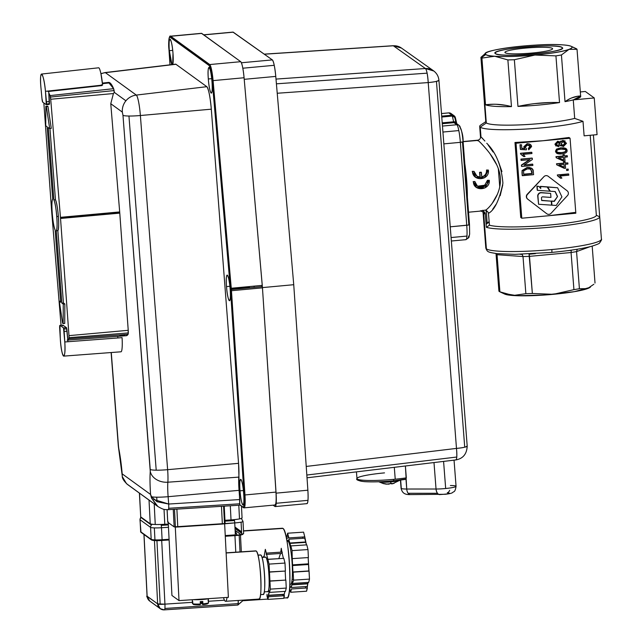 <?xml version="1.0" encoding="UTF-8"?>
<svg xmlns="http://www.w3.org/2000/svg" width="642" height="642" viewBox="0 0 642 642"><rect width="100%" height="100%" fill="white"/><g stroke="black" fill="none" stroke-linecap="round" stroke-linejoin="round"><path stroke-width="0.96" d="M48.816 92.873L48.64 90.979L45.462 91.333C43.688 71.27 38.969 67.956 40.992 88.155L41.979 98.667L40.992 88.155A15.785 2.062 83.7 0 1 41.505 74.055A15.785 2.062 83.7 0 1 41.762 74.135A15.785 2.062 83.7 0 1 45.462 91.333L46.457 101.845L49.45 101.516L48.784 92.881A85.843 11.396 84.7 0 1 50.076 95.602L113.618 88.676A86.967 11.548 -95.3 0 0 109.926 82.85L102.463 83.669L109.926 82.85A86.967 11.548 -95.3 0 0 108.546 82.417L113.618 88.676L114.284 92.352L125.912 100.794A15.785 15.536 -54 0 1 136.305 95.08L105.408 72.666L175.924 64.272A20.568 2.728 -95.3 0 0 175.587 64.16L105.408 72.666A15.785 15.536 126 0 0 100.971 73.87A15.785 15.536 126 0 1 105.408 72.666L136.305 95.08A18.698 2.48 84.7 0 1 140.381 115.52A15.785 1.806 175.6 0 1 128.954 116.025A15.785 1.806 175.6 0 1 122.975 115.295L122.333 112.109L110.769 103.715L119.781 213.136L128.231 330.309L128.079 334.313L126.225 335.718A86.887 11.532 -95.3 0 0 128.079 334.313A4.751 0.634 -95.3 0 0 128.304 332.933L69.039 337.676A3.708 0.49 84.7 0 1 68.871 338.751L128.079 334.313L68.871 338.751L67.827 339.875L66.848 328.832L63.887 329.065L66.848 328.84M561.429 54.963L569.013 49.362A43.479 4.984 175.6 0 1 534.938 55.043L555.932 55.878A48.311 5.537 -4.4 0 0 561.429 54.963L565.016 101.653C570.088 98.041 575.288 96.148 580.625 95.971L577.03 49.29A48.311 5.537 -4.4 0 0 576.66 48.912L571.677 46.593A43.479 4.984 175.6 0 1 569.013 49.362L577.03 49.29L569.013 49.362L561.429 54.963A48.311 5.537 175.6 0 1 555.932 55.878L559.527 102.568A48.311 5.537 175.6 0 1 539.424 104.991A48.311 5.537 175.6 0 1 517.958 106.411L514.362 59.73A48.311 5.537 175.6 0 1 507.878 59.923L511.473 106.604A48.311 5.537 175.6 0 1 485.512 104.774L481.917 58.085A48.311 5.537 175.6 0 1 481.291 57.74L486.307 122.927A48.311 5.537 -4.4 0 0 540.853 123.489A48.311 5.537 -4.4 0 0 574.686 118.401L573.266 99.895L594.243 97.953L585.335 91.485L580.312 91.95L585.335 91.485L594.243 97.953L573.266 99.895A48.311 5.537 175.6 0 1 565.016 101.653L561.429 54.963M111.275 213.906L111.226 213.313L111.275 213.906M111.13 352.538L118.337 446.206A15.785 1.806 -4.4 0 0 118.497 446.439L111.275 352.53L118.497 446.439L122.181 473.86L150.573 494.452C149.939 485.135 149.835 477.455 150.26 471.413L122.975 115.295L150.22 469.454A15.785 1.806 -4.4 0 0 156.207 470.177L128.954 116.025L156.207 470.177A15.785 1.806 -4.4 0 0 167.634 469.679L140.381 115.52A15.785 1.806 175.6 0 1 122.975 115.295L122.333 112.109A15.785 15.536 -54 0 1 125.912 100.794L114.284 92.352L113.425 93.539L110.769 103.715L122.333 112.109A15.785 15.536 -54 0 1 136.305 95.08L206.82 86.686L175.924 64.272L206.82 86.686L136.305 95.08A18.698 2.48 84.7 0 1 140.381 115.52L211.306 109.18A20.568 2.728 -95.3 0 0 206.82 86.686C208.682 89.254 210.175 96.749 211.306 109.18L238.559 463.331L167.634 469.679A18.698 2.48 84.7 0 1 167.859 482.206L238.808 477.118A19.725 2.616 -95.3 0 0 239.057 490.344L168.124 496.691A21.603 2.865 84.7 0 1 167.859 482.206A15.785 12.27 -175.8 0 1 150.26 471.413A37.38 4.959 -95.3 0 0 150.573 494.452L151.568 496.788C154.81 497.357 160.331 497.325 168.124 496.691L168.694 504.042L239.763 499.556L239.057 490.344L168.124 496.691A21.603 2.865 84.7 0 1 167.859 482.206L238.808 477.118A20.568 2.728 -95.3 0 0 238.559 463.331L239.723 504.676L242.989 507.044A0.802 0.794 126 0 0 243.302 507.621A0.802 0.794 -54 0 1 243.262 507.589L240.22 505.142M486.203 52.845L480.922 57.363L484.517 104.052L480.922 57.363A48.311 5.537 -4.4 0 0 481.291 57.74L485.85 54.53A43.479 4.984 175.6 0 1 486.211 52.837A43.479 4.984 175.6 0 1 488.514 51.761A43.479 4.984 175.6 0 1 522.596 46.088A43.479 4.984 175.6 0 1 562.841 44.884C538.317 42.709 477.391 50.341 485.85 54.53C489.557 59.168 555.362 55.076 569.013 49.362C574.558 47.171 572.504 45.678 562.841 44.884A43.479 4.984 175.6 0 1 571.171 46.304A43.479 4.984 175.6 0 1 571.677 46.593L576.66 48.912A48.311 5.537 -4.4 0 0 576.091 48.591A48.311 5.537 -4.4 0 0 576.034 48.567A48.311 5.537 175.6 0 1 576.66 48.912A48.311 5.537 175.6 0 1 577.03 49.29L580.625 95.971L573.266 99.895L574.686 118.401A48.311 5.537 175.6 0 1 540.853 123.489A48.311 5.537 175.6 0 1 486.307 122.927L481.291 57.74A48.311 5.537 175.6 0 1 480.922 57.363L485.585 53.254M383.25 483.562L386.123 484.132M383.065 483.338L387.407 484.18M386.283 484.156L392.15 483.41L391.676 483.94L394.22 483.241L392.423 483.771M255.765 550.876L256.158 551.005C260.508 552.89 263.076 603.488 258.59 598.962M448.646 123.103L448.79 123.136A9.662 1.284 -95.3 0 0 448.662 123.103L442.282 123.689M463.083 141.713L478.057 140.397L463.083 141.713C462.376 133.929 461.438 129.235 460.266 127.63A3.218 3.17 -54 0 0 458.982 125.318A3.218 3.17 126 0 0 456.847 124.733L453.982 122.654A3.218 3.17 -54 0 1 456.117 123.24A3.218 3.17 126 0 0 453.982 122.654L442.282 123.737M447.338 122.373L447.305 123.232A12.88 1.709 -95.3 0 1 447.338 122.373M267.481 591.555C270.691 594.805 268.854 558.54 265.732 557.184L265.21 557.224M263.445 557.232L263.661 556.333L263.774 557.208M263.99 557.192L265.339 549.351L269.07 564.109L270.338 589.131L269.552 592.406L269.367 590.945L267.875 599.395L266.968 594.323M455.266 117.334L455.266 117.334A3.218 3.17 126 0 0 451.992 115.191A3.218 0.425 84.7 0 1 452.321 116.05L455.387 117.711M267.481 559.302L278.797 558.668L280.554 553.476M63.775 356.117L121.025 351.792A15.785 2.127 -94.3 0 0 122.076 337.644L64.794 341.969A15.785 2.127 85.7 0 1 63.743 356.117A15.785 2.127 85.7 0 1 60.316 338.791L59.682 328.247A3.218 0.433 85.7 0 1 59.674 326.088A3.218 0.433 85.7 0 1 59.891 325.358A3.218 0.433 85.7 0 1 59.939 325.374L63.502 327.901L66.455 327.677L62.892 325.157L59.939 325.374L62.892 325.157L62.643 325.863L62.796 325.165M101.885 85.145L101.332 84.776M100.906 73.565L102.6 85.073A15.785 2.062 -96.3 0 0 98.9 67.875A15.785 2.062 -96.3 0 0 98.643 67.795L41.537 74.055M66.455 327.677L63.502 327.901A3.218 0.433 85.7 0 1 63.887 329.065A3.218 0.433 85.7 0 1 64.152 331.424L67.153 331.192L64.152 331.424L64.794 341.969L67.972 341.729L66.543 327.741L62.892 325.157M63.502 327.901L59.939 325.374L60.316 338.791C61.407 358.918 66.134 362.232 64.794 341.969L63.502 327.901M442.21 122.847L453.653 121.795A3.218 2.287 -13.1 0 1 455.876 122.269A3.218 2.287 -13.1 0 1 456.711 123.392A3.218 2.287 166.9 0 0 453.653 121.795A3.218 0.425 -95.3 0 0 453.982 122.654L456.847 124.733A3.218 3.17 -54 0 1 458.982 125.318C461.855 130.342 463.235 135.823 463.115 141.762L462.473 142.034L468.853 224.981L466.742 225.286L460.362 142.339L443.839 143.872L460.362 142.339A16.106 2.135 -95.3 0 0 458.821 130.575A16.106 2.135 -95.3 0 0 456.847 124.733L442.458 126.065L456.847 124.733A16.106 2.135 84.7 0 1 460.362 142.339L466.742 225.286L450.251 226.819L468.853 224.981L462.473 142.034L460.362 142.339L463.115 141.762L469.495 224.708L469.631 234.129L468.893 237.492L465.94 239.667A16.106 2.135 -95.3 0 0 466.943 236.079A16.106 2.135 -95.3 0 0 466.742 225.286A16.106 2.135 84.7 0 1 465.94 239.667A16.106 2.135 84.7 0 1 465.683 239.578M441.495 113.546L448.774 112.872A3.218 0.425 84.7 0 1 448.83 112.896L451.992 115.191L448.83 112.896A3.218 3.17 -54 0 1 450.965 113.474A3.218 3.17 126 0 0 448.83 112.896L441.495 113.57L448.83 112.896A3.218 0.425 -95.3 0 0 448.774 112.872A3.218 0.425 -95.3 0 0 448.734 112.904M480.272 210.881L485.898 210.022L488.393 212.598L489.445 225.173A54.755 6.276 -4.4 0 0 549.528 225.037A54.755 6.276 -4.4 0 0 596.354 215.287L599.708 216.835L596.354 215.287A54.755 6.276 175.6 0 1 549.528 225.037A54.755 6.276 175.6 0 1 489.445 225.173L486.379 227.316A57.981 6.645 -4.4 0 0 550.13 227.212A57.981 6.645 -4.4 0 0 599.708 216.835L601.426 239.129A57.981 6.645 175.6 0 1 551.847 249.545A3.218 0.425 84.7 0 1 551.687 252.418A3.218 0.425 84.7 0 1 551.639 252.402A3.218 0.425 -95.3 0 0 551.687 252.418A3.218 0.425 -95.3 0 0 551.847 249.545A57.981 6.645 175.6 0 1 485.809 248.021A57.981 6.645 -4.4 0 0 486.395 248.871A57.981 6.645 -4.4 0 0 551.847 249.545A57.981 6.645 -4.4 0 0 601.426 239.129C601.923 239.281 601.305 240.565 599.572 242.965C599.572 243.478 596.964 244.57 591.739 246.239C582.39 248.719 569.045 250.781 551.687 252.418L515.036 254.328L496.924 253.622C487.583 252.105 487.414 252.105 485.809 248.021L483.057 212.269M577.262 249.24L576.556 251.6A48.311 5.537 175.6 0 1 571.067 252.515L571.3 250.155L567.263 250.701L571.236 250.332L571.067 252.515L529.498 256.359L528.992 253.566L532.354 293.474L553.348 294.317L573.924 289.63L571.067 252.515L529.498 256.359A48.311 5.537 175.6 0 1 523.013 256.551L522.026 254.216L519.948 254.264L522.227 254.425L523.013 256.551L497.044 254.713L499.901 291.829L513.094 295.513L525.862 293.667L523.013 256.551L497.044 254.713L496.764 253.606M535.428 253.646L529.241 254.216L535.428 253.646M49.49 103.675L49.241 104.381L49.49 103.675L46.537 104.004L49.49 103.675L49.45 101.516L46.457 101.845A3.218 0.425 83.7 0 1 46.537 104.004A3.218 0.425 83.7 0 1 46.352 104.718A3.218 0.425 83.7 0 1 46.296 104.702L42.733 102.182L46.296 104.702L45.462 91.333L102.6 85.073M492.671 209.3L496.057 204.349M500.174 195.722L502.766 184.896M501.932 171.583L498.425 161.559M493.112 152.026L488.273 145.196M484.397 103.723A48.311 5.537 175.6 0 1 484.461 103.37A48.311 5.537 -4.4 0 0 484.517 104.052A48.311 5.537 175.6 0 1 484.397 103.723L485.825 122.221A48.311 5.537 -4.4 0 0 486.307 122.927L480.24 127.196L480.986 136.923L484.903 141.015M482.76 138.608L480.914 136.874M480.601 136.738L480.24 127.196A54.755 6.276 -4.4 0 0 542.049 127.838A54.755 6.276 -4.4 0 0 583.008 121.338L574.686 118.401L583.008 121.338L584.124 135.839L597.068 134.643L594.243 97.953L597.068 134.643L584.124 135.839L583.008 121.338A54.755 6.276 175.6 0 1 542.049 127.838A54.755 6.276 175.6 0 1 480.24 127.196L486.307 122.927A48.311 5.537 175.6 0 1 486.195 121.45M486.138 224.227L487.158 223.52A54.755 6.276 175.6 0 1 488.169 222.268A54.755 6.276 175.6 0 1 489.18 221.699A54.755 6.276 -4.4 0 0 487.158 223.52L486.307 210.135L486.251 211.659L485.697 210.038M477.929 140.317L480.12 142.275M482.19 144.41L485.159 147.716M490.183 154L496.78 164.89M498.328 168.613L499.741 186.894M497.325 194.414L492.326 203.193M211.708 78.661L208.321 78.974A12.88 1.709 84.7 0 1 208.963 67.474A12.88 1.709 84.7 0 1 211.98 81.63A12.88 1.709 84.7 0 1 211.338 93.13A12.88 1.709 84.7 0 1 208.321 78.974L211.708 78.661M485.898 210.022C490.416 206.941 501.482 193.443 500.359 177.906C499.219 162.362 486.042 148.599 480.818 142.973L478.057 140.397L477.825 140.799M481.604 176.983C485.023 175.908 486.668 173.589 486.524 170.034L488.353 170.058L484.533 177.778L475.818 177.409L472.223 171.358L474.045 171.382L472.456 171.526C472.897 181.999 489.942 180.426 488.353 170.058L486.764 170.202C486.893 173.765 485.248 176.077 481.829 177.152A37.043 4.919 -95.3 0 0 481.372 172.353L479.783 172.497A37.043 4.919 84.7 0 1 480.24 177.296C476.717 176.871 474.655 174.897 474.045 171.382L476.99 176.261M476.942 176.205L478.057 176.751M476.629 176.012L480.007 177.128A35.43 4.703 -95.3 0 0 479.55 172.329L481.139 172.176A35.43 4.703 84.7 0 1 481.163 172.369L481.829 177.152M487.374 182.922L487.463 180.274L484.076 186.357L477.375 186.116L484.172 186.308L487.463 180.274L489.284 180.298L487.695 180.442C488.594 188.539 475.088 189.791 474.976 181.622L473.387 181.766C473.499 191.958 490.384 190.401 489.284 180.298L484.975 187.921L476.508 187.472L473.162 181.598L474.767 181.638M476.38 187.376L473.957 184.559M464.792 163.622A35.43 4.703 84.7 0 1 467.384 197.295A35.43 4.703 84.7 0 0 466.71 180.908L466.132 180.964L466.71 180.908A35.43 4.703 84.7 0 0 464.792 163.622M543.044 140.742L570.064 138.247L569.021 137.492L543.044 140.742A54.755 6.276 -4.4 0 0 569.021 137.492L570.064 138.247L575.834 213.216L521.794 218.216L516.024 143.246L570.064 138.247L575.834 213.216L548.814 215.72L574.791 212.462A54.755 6.276 175.6 0 1 548.814 215.72L521.794 218.216L516.024 143.246L543.044 140.742L514.98 142.492A54.755 6.276 -4.4 0 0 543.044 140.742M244.096 507.854L275.089 504.981A15.825 2.103 -95.3 0 0 275.964 492.093L262.458 287.849L231.457 290.714L244.971 494.958L275.964 492.093L244.971 494.958A15.825 2.103 84.7 0 1 244.096 507.854A15.825 2.103 84.7 0 1 243.84 507.766A0.802 0.794 -54 0 1 243.31 507.621L244.096 507.854A15.825 2.103 -95.3 0 0 244.971 494.958L231.457 290.714L230.863 290.73L244.377 494.966L244.971 494.958L244.056 494.886L230.55 290.649L244.056 494.886A15.015 1.99 84.7 0 1 242.989 507.044C244.137 507.156 244.498 503.103 244.056 494.886L230.55 290.649L212.181 80.667L213.088 80.619L231.272 288.242L262.265 285.377L244.08 77.746L213.088 80.619A15.825 2.103 -95.3 0 0 209.741 64.553L240.734 61.688L201.74 33.4L170.748 36.273L209.741 64.553A0.802 0.794 126 0 0 209.003 65.428A15.015 1.99 84.7 0 1 212.181 80.667C211.338 72.153 210.279 67.073 209.003 65.428L170.018 37.14A0.802 0.794 -54 0 1 170.748 36.273A15.825 2.103 -95.3 0 0 170.499 36.185A15.825 2.103 84.7 0 1 170.748 36.273L201.74 33.4A15.825 2.103 -95.3 0 0 201.492 33.32L170.499 36.185C169.303 34.636 168.132 42.934 168.934 49.282L168.942 49.298A15.015 1.99 84.7 0 1 170.018 37.14C168.862 37.035 168.509 41.088 168.942 49.298L169.97 64.834M100.922 73.653L105.095 72.57A18.698 2.48 84.7 0 0 104.806 72.747A18.698 2.48 84.7 0 1 105.095 72.57A18.698 2.48 84.7 0 1 105.408 72.666A18.698 2.48 84.7 0 0 105.095 72.57L175.587 64.16M283.796 558.339L284.992 563.058L283.796 558.339L267.875 559.391L269.07 564.109L284.992 563.058L285.393 571.051L284.992 563.058L269.07 564.109L269.48 572.102L285.393 571.051L269.247 571.934L269.704 580.97L285.859 580.087L269.937 581.138L270.338 589.131L286.26 588.08L285.859 580.087L286.26 588.08L270.338 589.131L269.552 592.406L285.473 591.354L286.26 588.08L285.473 591.354M565.104 142.853L563.034 145.277L561.493 144.964M196.733 599.435A10.465 1.164 -2.9 0 0 206.379 598.801A10.465 1.164 177.1 0 1 196.733 599.435M530.485 144.562L527.162 143.648L530.485 144.562L531.592 146.577L528.719 149.803L528.51 148.631L530.469 146.697L527.588 144.996L525.228 147.195L526.44 148.743L526.352 149.827L520.566 149.466L519.988 144.747L520.566 149.466L520.213 144.915L521.521 144.787L521.802 148.454L524.835 148.663L524 146.994L527.395 143.816C529.811 143.68 531.207 144.602 531.592 146.577M167.747 522.139L167.113 509.708L167.747 522.235L174.151 526.881L234.739 522.901L224.483 523.808L223.593 506.193L224.483 523.808L222.365 524.057L221.466 506.329L222.365 524.057L177.786 527.002L176.887 509.138L177.786 527.002L175.402 527.058L174.504 509.291L175.402 527.058L174.151 526.881L173.26 509.371L174.151 526.881L167.747 522.235L168.244 521.962M433.872 71.045L425.405 68.517L276.004 79.086L425.405 68.517L393.329 45.783L264.311 54.209L393.329 45.783L401.459 48.062A12.88 12.688 125.3 0 0 393.329 45.783L425.405 68.517C426.673 69.777 427.612 74.464 428.214 82.577C434.554 82.024 438.085 81.213 438.799 80.138A12.88 1.445 175.6 0 1 438.927 80.314A12.88 1.445 175.6 0 1 436.456 81.374L464.728 447.201A12.88 1.445 -4.4 0 0 467.199 446.15C466.806 454.006 463.034 458.605 455.892 459.929A12.88 1.982 -96.8 0 0 456.775 457.032A12.88 1.982 -96.8 0 0 456.486 448.405L306.242 466.437L456.486 448.405C457.12 456.269 456.839 460.089 455.651 459.873M202.423 603.649L200.794 603.103L200.641 602.212L201.508 603.616L201.403 601.554M393.016 45.807L393.329 45.783A12.88 1.436 -93.7 0 0 393.169 45.718L401.459 48.062L433.535 70.797A12.88 12.688 -54.7 0 0 425.405 68.517A12.88 2.054 -94 0 0 425.405 68.517A12.88 2.054 -94 0 1 427.115 73.164L276.413 83.821L427.115 73.164A12.88 2.054 -94 0 1 428.214 82.577L456.486 448.405A12.88 1.445 -4.4 0 0 464.728 447.201L436.456 81.374A12.88 1.445 175.6 0 1 428.214 82.577L277.224 93.251L428.214 82.577L456.486 448.405C462.826 447.851 466.357 447.041 467.071 445.965M202.816 604.571L202.102 604.05L202.816 604.571L202.896 603.849L202.816 604.571C205.946 604.459 207.839 603.905 208.522 602.902L208.538 602.734A8.049 0.891 177.1 0 1 202.896 603.849L202.816 604.571A7.247 0.802 -2.9 0 0 207.767 603.584L208.49 603.031M306.756 503.553C308 503.625 308.377 499.179 307.871 490.207L293.739 284.703L275.771 76.406C274.864 67.185 273.717 61.68 272.344 59.899L233.247 32.18L203.811 34.901L233.247 32.18A16.106 2.135 -95.3 0 0 232.998 32.1L203.683 34.812M562.063 47.484C570.08 51.793 499.805 58.294 495.463 53.647C487.455 49.338 557.729 42.829 562.063 47.484L562.063 47.484A33.737 3.868 175.6 0 1 561.782 48.8A33.737 3.868 175.6 0 1 529.064 54.418A33.737 3.868 175.6 0 1 495.865 53.872A33.737 3.868 175.6 0 1 495.463 53.647A33.737 3.868 175.6 0 1 523.976 47.091A33.737 3.868 175.6 0 1 562.063 47.484M565.225 141.071L562.697 140.405L559.96 142.396M560.923 141.015L560.474 141.433M557.633 141.248L559.535 141.794L557.633 141.248L554.937 144.169L556.084 146.127M560.322 145.285L561.052 146.031M529.666 167.53L527.122 167.45L522.034 170.571L522.211 175.531L522.267 170.74L527.355 167.618L531.969 168.533L533.309 171.366L533.566 174.672L522.211 175.531L521.97 172.369L522.436 175.699L533.566 174.672M532.074 158.068L520.943 159.096L521.031 160.251L521.176 159.264L532.074 158.068L520.943 159.096L532.298 158.237L532.395 159.473L524.041 165.082L532.539 164.111M529.449 159.665L521.4 165.066L521.497 166.31L521.633 165.235L530.003 159.609L521.264 160.42L530.003 159.609L521.633 165.235L529.449 159.665M531.624 152.25L520.453 153.286L531.849 152.411L531.937 153.542L523.238 154.353L525.06 156.447L523.736 156.568L520.742 154.184L520.686 153.446L531.624 152.25L520.453 153.286L520.734 154.088M521.994 154.81L523.607 156.391M521.802 148.454L521.521 144.787L519.988 144.747L520.341 149.297M530.172 146.183L528.278 148.471L528.679 149.602M530.027 144.241L527.162 143.648L523.776 146.825L524.602 148.495L521.794 148.302M568.467 173.918L557.304 174.953L568.7 174.086L557.304 174.953L557.577 175.764M558.837 176.478L560.458 178.067M568.098 169.087L566.541 169.231L568.331 169.255L566.541 169.231L566.645 170.507L568.194 170.363L568.114 169.279M564.864 161.936L563.596 161.864L563.692 163.108L556.486 163.774L556.783 164.866L556.71 163.943L563.925 163.269L563.828 162.033L565.08 161.912L565.177 163.156L567.841 162.907L567.929 164.039L565.265 164.288L565.57 168.252L564.318 168.365L556.783 164.866L564.318 168.365M567.624 162.932L565.161 162.972M564.318 154.818L563.05 154.754L563.146 155.99L555.94 156.664L556.237 157.747L556.165 156.825L563.371 156.158L555.94 156.664L563.371 156.158L563.283 154.915L564.535 154.802L564.631 156.046L567.295 155.797L567.376 156.929L564.719 157.17L565.024 161.142L563.764 161.254L556.237 157.747L563.764 161.254M567.063 155.629L564.631 156.046M565.995 148.591L560.931 147.78L556.494 149.113L555.482 151.295L556.534 153.093M192.456 603.504L193.298 604.25L192.456 603.504L192.335 601.153L192.456 603.504M243.31 507.621L243.262 507.589A0.802 0.794 -54 0 1 242.989 507.044L239.723 504.676L239.763 499.556L168.694 504.042L168.124 496.691A15.785 1.806 175.6 0 1 156.704 497.189L157.049 501.715L168.694 504.042C168.846 507.806 168.702 509.676 168.276 509.644L168.356 509.676A6.316 0.69 86.4 0 1 168.348 509.676C165.058 509.339 164.834 510.599 157.892 506.514L151.48 497.991L150.573 494.452L122.181 473.86L122.229 475.497A15.785 1.806 175.6 0 1 122.269 475.449A15.785 1.806 -4.4 0 0 122.229 475.497L122.301 475.738M239.915 505.166L168.356 509.676A6.316 0.69 86.4 0 0 168.702 508.279L239.843 503.785L168.702 508.279A6.316 0.69 86.4 0 0 168.694 504.042L153.815 499.476M151.568 496.788L157.049 501.715L156.704 497.189A15.785 1.806 175.6 0 1 151.568 496.788L151.48 497.991L156.76 505.623L127.485 484.461C123.85 481.059 122.108 478.29 122.285 476.171L118.874 450.219A15.785 9.71 168.7 0 1 118.778 448.573A15.785 9.71 168.7 0 0 118.874 450.219L118.337 446.206A15.785 1.806 -4.4 0 0 118.497 446.439L118.778 448.573A37.38 4.959 -95.3 0 1 122.181 473.86L122.229 475.497M289.614 588.128L290.657 592.261L291.444 588.987L307.366 587.928L306.579 591.21L290.657 592.261L306.579 591.21L307.815 583.827L291.893 584.878A24.155 3.274 86.2 0 0 291.958 584.597L307.879 583.546L291.958 584.597L293.563 580.151L293.161 572.158L309.083 571.107L309.484 579.1L293.563 580.151L309.484 579.1L308.698 582.374L292.776 583.426L308.698 582.374L309.484 579.1L308.176 557.577L308.489 563.82L292.567 564.88L292.238 558.452L292.062 550.619L307.983 549.568L308.393 557.561L292.471 558.612L308.393 557.561L307.983 549.568L306.796 544.857L290.874 545.909L292.062 550.619L307.983 549.568L306.796 544.857M238.246 600.455A6.444 0.859 84.7 0 1 237.853 605.045L243.527 600.109L237.684 605.061A6.444 0.875 -93.8 0 0 238.134 603.624L164.898 608.464A6.444 0.875 86.2 0 1 164.448 609.9A6.444 0.875 86.2 0 1 164.344 609.868A6.444 6.34 -54 0 1 157.651 603.889L154.441 540.548L157.651 603.889L147.074 596.169A6.444 0.714 -2.9 0 0 147.138 596.266L144.009 534.521L147.138 596.266A6.444 6.34 126 0 0 149.722 601.056L147.138 596.266L157.651 603.889A6.444 0.714 -2.9 0 0 160.163 604.242L156.937 540.62L160.163 604.242A6.444 0.714 -2.9 0 0 164.938 604.138A6.444 0.875 86.2 0 1 164.898 608.464L238.134 603.624A6.444 0.875 -93.8 0 0 238.214 600.455L238.102 603.857M201.973 601.514L202.102 604.05L202.784 603.913M289.686 544.986L290.256 544.954L289.686 544.986M291.195 547.185L289.871 543.421L305.793 542.362L306.427 544.881L304.773 536.864L303.578 532.154L287.656 533.205L288.852 537.916L304.773 536.864L303.578 532.154L287.656 533.205L286.87 536.479L288.459 536.375M286.452 597.638C292.937 604.178 289.229 531.143 282.945 528.422L281.886 528.494M558.556 157.739L563.684 160.155L558.444 157.755L563.459 157.29L558.444 157.755L563.684 160.155L563.459 157.29M293.185 581.732L291.773 581.829L293.185 581.732M274.832 504.901C276.052 505.013 276.429 500.744 275.964 492.093L274.744 473.595L276.084 493.152C276.582 502.116 276.212 506.562 274.961 506.498L273.091 505.166L274.961 506.498A16.106 2.135 84.7 0 0 275.217 506.578A16.106 2.135 84.7 0 0 276.188 503.28L307.983 500.335A16.106 2.135 -95.3 0 0 307.871 490.207L276.084 493.152A16.106 2.135 84.7 0 1 276.188 503.28L307.983 500.335A16.106 2.135 -95.3 0 1 307.004 503.633L275.249 506.57M567.376 156.929L564.719 157.17L565.024 161.142M224.451 600.206L208.457 601.257L224.451 600.206M237.684 605.061L164.344 609.868C164.874 610.101 165.066 608.191 164.938 604.138L192.391 602.324L164.938 604.138L161.704 540.476L164.938 604.138L157.651 603.889L160.235 608.688L149.722 601.056C147.082 597.421 146.199 595.792 147.074 596.169L143.944 534.481M307.879 583.546L308.152 582.414L307.879 583.546A24.155 3.274 -93.8 0 1 307.815 583.827L307.181 586.467L291.259 587.518L291.893 584.878L307.815 583.827M139.515 493.192L140.718 516.898L150.228 523.792L149.024 500.086L150.228 523.792A12.88 1.428 -2.9 0 0 155.252 524.49A12.88 1.428 -2.9 0 0 164.793 524.281L164.031 509.331L164.793 524.281L168.308 524.049L164.793 524.281C156.985 524.707 152.13 524.546 150.228 523.792L140.718 516.898L139.515 493.192M560.891 143.816L563.026 141.721L560.891 143.816L563.259 145.445L565.393 143.375L563.026 141.721L564.663 142.099L565.393 143.375L564.551 142.018M101.942 85.571L47.981 91.517M307.502 563.893L307.534 564.575A16.909 2.295 -93.8 0 0 307.502 563.893M302.96 536.985L302.639 538.309L302.96 536.985M301.644 542.45L289.181 543.276M305.407 586.579L305.777 588.04L305.407 586.579M557.296 152.242L561.533 152.772L557.4 152.331L556.839 151.4C556.453 150.252 557.93 149.482 561.244 149.105L565.377 149.546L565.939 150.485L565.257 149.466M450.395 485.521A12.88 1.445 175.6 0 1 456.061 486.283A12.88 1.445 175.6 0 1 449.304 488.081A12.88 1.445 175.6 0 1 436.038 489.019C436.568 492.815 437.924 494.653 440.123 494.533A6.444 3.619 -90 0 1 439.634 494.589A6.444 3.619 -90 0 1 437.443 493.281L408.143 493.289A6.444 3.619 90 0 0 410.334 494.597A6.444 3.619 90 0 0 410.824 494.541M51.729 212.221A14.983 1.99 84.7 0 1 51.681 211.651A14.983 1.99 84.7 0 1 51.641 211.09L43.841 102.961L51.641 211.09L61.046 325.277L51.729 212.221M241.577 531.849L234.948 527.042L241.577 531.849M232.757 520.662L232.717 519.779L232.757 520.662M140.06 519.747L150.573 527.379A3.218 3.17 -54 0 1 151.392 525.06L140.879 517.428A3.218 3.17 126 0 0 140.06 519.747A9.662 1.075 177.1 0 1 139.964 519.611A9.662 1.075 -2.9 0 0 140.06 519.747L140.67 531.736L140.06 519.747A3.218 3.17 -54 0 1 141.12 517.187A3.218 3.17 126 0 0 140.879 517.428L151.392 525.06A3.218 3.17 -54 0 1 152.379 524.297A3.218 3.17 126 0 0 150.573 527.379L140.06 519.747M472.223 171.358L475.818 177.409M229.033 520.903L228.985 520.036L229.033 520.903M523.615 170.876L527.443 168.862L530.18 169.039L527.443 168.862L523.615 170.876L523.663 174.367L532.154 173.581L532.009 171.623L530.18 169.039M577.359 96.316L571.661 97.945M569.486 98.948L565.016 101.653A48.311 5.537 -4.4 0 0 580.625 95.971M306.828 475.032L456.775 457.032L306.828 475.032M61.849 303.088L63.261 304.083L64.842 303.955L63.438 302.96L61.849 303.088L63.438 302.96L57.844 230.606L56.263 230.775L61.849 303.088L56.263 230.775C58.253 229.258 56.344 204.565 53.872 199.879L48.286 127.573L49.691 128.569L46.376 106.612L45.847 106.243L45.742 125.768L47.147 126.763L52.732 199.068C50.742 200.593 52.652 225.286 55.124 229.972L60.709 302.278L59.305 301.275L62.619 323.231L63.149 323.608L63.261 304.083L61.849 303.088M531.969 168.533L527.355 167.618C531.231 167.385 533.213 168.637 533.309 171.366M577.254 249.24L576.556 251.6L579.413 288.715L576.556 251.6L590.054 246.68L576.556 251.6A48.311 5.537 175.6 0 1 571.067 252.515L573.924 289.63L553.348 294.317L532.354 293.474A48.311 5.537 175.6 0 1 525.862 293.667L513.094 295.513A43.479 4.984 -4.4 0 0 553.348 294.317A43.479 4.984 -4.4 0 0 587.43 288.635A43.479 4.984 -4.4 0 0 589.733 287.56L590.263 287.207M152.018 540.115C153.326 540.628 156.664 540.741 162.033 540.444A8.86 0.987 -2.9 0 1 152.018 540.115A0.802 0.794 -54 0 1 151.183 539.368L140.67 531.736A9.662 1.075 177.1 0 1 140.574 531.592A9.662 1.075 -2.9 0 0 140.67 531.736L151.183 539.368L150.573 527.379A9.662 1.075 -2.9 0 0 161.495 527.74L162.105 539.729L169.079 539.272M168.477 527.283L161.495 527.74L168.477 527.283M225.238 535.556L235.341 534.89L234.739 522.901A3.218 0.433 -93.8 0 0 234.49 520.542L225.005 521.168M242.909 521.192A3.218 3.17 -54 0 1 242.917 521.272A9.662 1.075 177.1 0 1 243.013 521.416A9.662 1.075 177.1 0 1 241.087 522.163L241.697 534.152A9.662 1.075 -2.9 0 0 243.623 533.406L243.013 521.416L241.625 518.88A3.218 3.17 126 0 0 241.039 518.543M162.033 540.444L162.105 539.729A9.662 1.075 177.1 0 1 151.183 539.368A0.802 0.794 126 0 0 151.504 539.962L140.991 532.338A0.802 0.794 -54 0 1 140.67 531.736A0.802 0.794 126 0 0 140.935 532.29L151.448 539.914L140.935 532.29A0.802 0.794 126 0 0 141.055 532.379M49.241 104.381L48.784 92.881L50.076 95.602L50.718 99.253L60.444 217.333A14.983 1.99 84.7 0 1 60.492 217.903L119.733 212.542A16.026 2.127 -95.3 0 0 119.685 211.932L60.444 217.333L119.685 211.932L110.769 103.715L113.425 93.539L50.718 99.253L60.533 218.465L68.983 335.638L128.231 330.309L119.781 213.136L60.533 218.465L68.983 335.638A3.708 0.49 84.7 0 1 69.039 337.676L128.304 332.933A4.751 0.634 -95.3 0 0 128.231 330.309L68.983 335.638L68.871 338.751A85.843 11.396 84.7 0 1 67.827 339.875L67.859 339.875M228.375 597.341L224.644 523.816L228.375 597.341L179.014 600.607L175.29 527.074L179.014 600.607L228.375 597.341M388.402 484.237L390.521 483.627A19.324 2.568 -95.3 0 0 390.978 481.869C385.585 482.407 381.508 482.375 378.748 481.765L378.74 481.757A10.834 1.212 -4.4 0 0 390.978 481.869L390.922 481.035L390.978 481.869A10.834 1.212 -4.4 0 0 400.167 480.104M532.852 165.443L521.729 166.471L532.852 165.443L532.764 164.28L524.041 165.082L532.395 159.473M383.451 483.651L378.748 481.765M399.87 480.304L390.978 481.869A19.324 2.568 84.7 0 1 390.521 483.627L392.15 483.41L391.676 483.94L391.628 483.49L391.676 483.94L394.22 483.241M400.102 480.16L392.615 483.731M393.305 483.546L393.931 483.362M451.077 237.548L466.943 236.079L451.077 237.548M448.325 115.528L448.212 116.435L448.325 115.528M481.917 58.085L494.685 56.239A43.479 4.984 175.6 0 1 485.85 54.53L481.291 57.74A48.311 5.537 -4.4 0 0 481.917 58.085L485.512 104.774C494.027 103.659 502.686 104.277 511.473 106.604L507.878 59.923L494.685 56.239L481.917 58.085M117.727 336.352A15.785 2.127 -94.3 0 0 117.863 337.965M262.827 594.348C266.51 598.063 264.4 556.574 260.837 555.025L260.235 555.065M171.936 595.463L179.014 600.607L171.936 595.463L168.236 522.588L171.936 595.463M441.696 116.138L451.992 115.191A3.218 3.17 -54 0 1 454.311 115.913M450.812 115.295L450.7 116.202L450.812 115.295M41.979 98.667L42.733 102.182A3.218 0.425 83.7 0 1 42.324 101.019A3.218 0.425 83.7 0 1 41.979 98.667M593.409 134.98L599.708 216.835A57.981 6.645 175.6 0 1 550.13 227.212A57.981 6.645 175.6 0 1 486.379 227.316L485.183 212.895L482.656 210.319L481.002 211.049L468.532 212.205M483.065 212.285L484.742 213.866M485.777 121.667L480.689 125.07A54.755 6.276 -4.4 0 0 480.24 127.196A54.755 6.276 175.6 0 1 479.686 126.402L480.489 136.915C480.553 138.688 479.614 139.779 477.672 140.205L463.099 141.545M531.937 153.542L523.029 154.2M596.354 215.287L590.199 135.277L596.354 215.287M486.748 143.262C496.041 152.499 501.426 165.813 502.911 183.195C499.412 199.959 494.613 209.998 488.53 213.313M520.75 217.461L514.98 142.492L516.024 143.246L514.98 142.492L520.75 217.461L521.794 218.216L520.75 217.461M231.457 290.714L262.458 287.849A15.825 2.103 -95.3 0 0 262.369 286.621L231.369 289.486A15.825 2.103 84.7 0 1 231.457 290.714M113.746 213.682L113.706 213.088L113.746 213.682M269.367 590.945L268.324 595.303L284.245 594.251L283.796 598.344L284.43 595.72L268.508 596.771L267.875 599.395L283.796 598.344L267.875 599.395L266.92 595.624M589.958 287.399L574.462 291.645L545.275 294.975L517.324 295.729L503.946 293.498M523.238 154.353L525.06 156.447M268.348 595.527L282.841 594.572L283.154 595.8L282.849 594.348M232.966 32.1L272.344 59.899L241.408 62.764L272.344 59.899A16.106 2.135 -95.3 0 1 274.238 65.307L242.828 68.213L274.238 65.307A16.106 2.135 -95.3 0 1 275.771 76.406L244.217 79.327L275.771 76.406L293.739 284.703L262.434 287.6L293.739 284.703L307.871 490.207L276.084 493.152L262.458 287.849L244.08 77.746A15.825 2.103 -95.3 0 0 240.734 61.688L209.741 64.553A15.825 2.103 84.7 0 1 213.088 80.619L244.08 77.746C243.19 68.782 242.074 63.43 240.734 61.688L201.46 33.32M307.02 477.8L455.836 459.937M568.788 175.218L560.081 176.02L561.902 178.115L560.586 178.243L557.585 175.852L557.529 175.122L568.7 174.086L568.788 175.218L559.88 175.868M208.947 598.625L193.386 599.66A10.144 1.123 -2.9 0 0 208.947 598.625M529.61 145.373L530.469 146.697L529.73 145.461L527.588 144.996L525.228 147.195M496.402 54.08L495.463 53.647L496.402 54.08M254.176 287.375L254.08 286.131L254.176 287.375M249.321 286.573L249.433 287.817L249.321 286.573M530.942 169.376L531.929 173.42L523.647 174.183L532.154 173.581L523.663 174.367M261.759 285.425L261.872 286.661L261.759 285.425M200.344 604.018L200.224 601.626L200.344 604.018A8.049 0.891 177.1 0 1 192.817 603.769L192.327 601.105A8.049 0.891 -2.9 0 0 192.327 601.129A8.049 0.891 -2.9 0 0 192.407 601.249L192.335 599.724L192.407 601.249A8.049 0.891 -2.9 0 0 192.696 601.369L192.817 603.769A8.049 0.891 -2.9 0 0 200.344 604.018L200.272 604.74L193.667 604.515L192.817 603.769L193.667 604.515A7.247 0.802 -2.9 0 0 200.272 604.74M449.689 490.295A6.444 3.619 -90 0 1 447.297 492.783C451.775 493.361 449.384 493.947 440.123 494.533M358.878 479.654A30.599 3.435 -4.4 0 0 393.538 480.794L393.65 479.357A32.212 3.611 175.6 0 1 356.968 478.603A32.212 3.611 -4.4 0 0 393.65 479.357A32.212 3.611 -4.4 0 0 395.231 479.205A32.212 3.611 -4.4 0 0 406.314 477.865L405.399 465.996L406.739 489.027A6.444 3.619 90 0 0 410.334 494.597C404.829 494.749 402.205 493.136 401.073 488.273A12.88 1.445 -4.4 0 0 406.739 489.027L436.038 489.019A12.88 1.445 -4.4 0 0 445.042 488.57A12.88 1.445 -4.4 0 0 445.676 488.506A12.88 1.445 -4.4 0 0 456.061 486.283C455.05 492.847 453.742 491.202 452.417 492.687C451.551 493.313 449.143 493.85 445.203 494.284L410.334 494.597M230.301 535.219L230.326 535.645L230.301 535.219M227.838 535.813L227.814 535.388L227.838 535.813M443.582 461.405L445.676 488.506L443.582 461.405M433.992 462.561L436.038 489.019L433.992 462.561M235.116 530.436L240.381 534.256A6.444 0.714 177.1 0 1 240.445 534.353A6.444 0.714 177.1 0 1 239.161 534.85A6.444 0.714 177.1 0 1 234.924 535.34L225.262 535.982M237.067 535.155L235.173 531.576A34.869 4.727 86.2 0 1 235.181 531.576A34.869 4.727 86.2 0 1 237.067 535.155M232.797 535.059L232.717 535.484A34.869 4.727 86.2 0 1 232.797 535.059M564.005 164.4L558.989 164.866L564.23 167.265L564.005 164.4L558.989 164.866L564.23 167.265L559.102 164.858M565.265 164.288L565.57 168.252M559.535 141.794L560.193 142.556L562.697 140.405M208.048 600.069L208.538 602.734L208.409 600.334A8.049 0.891 -2.9 0 0 208.417 600.31L208.337 598.761M202.776 601.458L200.224 601.626A8.049 0.891 -2.9 0 0 202.776 601.458L202.896 603.849L202.776 601.458M283.876 598.023L286.998 597.814A34.869 4.727 -93.8 0 0 289.542 564.671A34.869 4.727 -93.8 0 0 282.945 528.422L243.503 531.03L282.945 528.422A34.869 4.727 -93.8 0 0 282.4 528.238L243.495 530.806M304.725 538.165L288.812 539.216L289.767 543.012L305.688 541.96L304.725 538.165M154.2 503.842L155.252 524.49L154.2 503.842M241.93 517.733C242.235 518.592 238.599 519.314 231.024 519.9L224.965 520.301L231.024 519.9L230.309 505.768L231.024 519.9A12.88 1.428 -2.9 0 0 239.498 518.921L238.8 505.23L239.498 518.921A12.88 1.428 -2.9 0 0 242.066 517.925L241.472 506.289M566.517 143.27L563.347 146.601L560.386 145.124L558.227 146.705L555.161 144.338L557.858 141.409L560.193 142.556L562.93 140.566L566.517 143.27L563.347 146.601M395.231 479.205L394.308 467.32L395.231 479.205M566.116 148.679L560.931 147.78L556.494 149.113L560.931 147.78L566.116 148.679L567.071 150.413C567.408 152.266 565.586 153.438 561.622 153.928L556.662 153.189L555.482 151.295L556.662 153.189M168.356 524.915L161.246 525.381A3.218 0.433 86.2 0 1 161.495 527.74A3.218 0.433 -93.8 0 0 161.03 524.466M480.007 177.128L478.346 176.935M290.473 545.804L289.903 545.844L290.473 545.804M486.163 185.024L477.488 186.196L474.751 181.453M289.831 584.397L290.585 584.348A21.659 2.937 -93.8 0 0 292.166 563.756A21.659 2.937 -93.8 0 0 288.065 541.23L286.99 541.302L288.065 541.23A21.659 2.937 -93.8 0 0 287.728 541.118L286.974 541.166M225.278 536.271L235.269 535.605C240.485 535.203 242.981 534.706 242.772 534.112L242.772 534.112A0.802 0.794 -54 0 0 243.318 533.847L243.318 533.847A0.802 0.794 -54 0 0 243.462 533.614M241.657 533.309L235.02 528.494L241.657 533.309M234.98 527.796L241.617 532.611L234.98 527.796M234.739 522.901A3.218 0.433 -93.8 0 0 234.266 519.643A3.218 0.433 86.2 0 1 234.739 522.901L234.739 522.901A9.662 1.075 -2.9 0 0 243.013 521.416M499.845 291.805L504.772 294.1A43.479 4.984 -4.4 0 0 513.094 295.513L499.901 291.829A48.311 5.537 175.6 0 1 499.845 291.805A48.311 5.537 175.6 0 1 498.906 291.115L499.869 291.364L498.906 291.115L496.049 253.999L496.812 253.718M557.938 142.564L559.182 142.861L559.768 143.896L558.091 145.549L559.768 143.896L557.938 142.564L556.285 144.225L558.091 145.549L559.535 143.728L559.062 142.789M45.742 125.768L45.847 106.243L47.965 106.492L47.444 106.123L47.965 106.492L46.376 106.612L49.691 128.569L48.286 127.573L53.872 199.879A16.106 2.135 84.7 0 1 56.785 216.547A16.106 2.135 84.7 0 1 56.263 230.775L57.852 230.606C59.834 229.09 57.932 204.437 55.469 199.758L49.956 128.544L55.461 199.75L53.872 199.879L55.461 199.75A16.074 2.135 -95.3 0 1 58.366 216.394L56.785 216.547L58.366 216.394A16.074 2.135 -95.3 0 1 57.852 230.606L63.438 302.96L64.842 303.955L63.261 304.083L63.149 323.608L62.619 323.231L59.305 301.275L60.629 301.186L59.305 301.275L60.709 302.278L55.124 229.972A16.106 2.135 84.7 0 1 52.219 213.305A16.106 2.135 84.7 0 1 52.211 213.264A16.106 2.135 84.7 0 1 52.732 199.068L47.147 126.763L45.742 125.768M527.122 167.45L522.034 170.571L527.122 167.45M590.463 287.07L587.43 288.635L593.842 284.262M551.005 102.535L535.083 103.579M539.424 104.991A48.311 5.537 -4.4 0 0 559.527 102.568L555.932 55.878L534.938 55.043L514.362 59.73L517.958 106.411A48.311 5.537 -4.4 0 0 539.424 104.991M530.372 104.189L517.958 106.411C531.68 103.41 545.539 102.126 559.527 102.568M455.419 118.08A3.218 2.287 166.9 0 0 455.379 117.646A3.218 2.287 166.9 0 0 454.544 116.523L455.876 122.269L454.544 116.523A3.218 2.287 166.9 0 0 452.321 116.05L453.653 121.795L452.321 116.05L441.76 117.029M223.536 597.662L227.035 597.429A24.155 3.274 86.2 0 1 225.535 601.297A24.155 3.274 86.2 0 1 225.157 601.169A24.155 3.274 86.2 0 1 223.536 597.662M443.59 122.726A16.106 2.135 -95.3 0 0 443.59 123.569A16.106 2.135 84.7 0 1 443.59 122.726M442.924 132.043L458.821 130.575L442.924 132.043M50.574 90.771A6.444 0.843 83.7 0 1 50.606 91.228M49.041 91.405A6.444 0.843 83.7 0 1 48.969 90.947M64.73 323.432L64.842 303.955L64.73 323.432L63.149 323.608L64.73 323.432M51.272 128.392L47.965 106.492L51.272 128.392L49.691 128.569L51.272 128.392M264.271 591.876L267.746 591.643A17.31 2.351 -93.8 0 0 269.014 575.184A17.31 2.351 -93.8 0 0 265.732 557.184L262.024 557.433L265.732 557.184A17.31 2.351 -93.8 0 0 265.467 557.096L261.992 557.328M468.62 236.095A3.218 3.17 -54 0 1 467.858 238.439M260.548 594.62L263.14 594.452A19.806 2.688 -93.8 0 0 264.584 575.617A19.806 2.688 -93.8 0 0 260.837 555.025L257.972 555.218L260.837 555.025A19.806 2.688 -93.8 0 0 260.524 554.921L257.94 555.089M458.982 125.318L456.117 123.24L456.927 124.163L456.711 123.392A3.218 2.287 -13.1 0 1 456.751 123.697M595.022 283.034L592.181 246.119L595.022 283.034M579.413 288.715L587.43 288.635L579.413 288.715A48.311 5.537 175.6 0 1 573.924 289.63A48.311 5.537 -4.4 0 0 579.413 288.715M489.236 222.493A57.981 6.645 -4.4 0 0 487.23 223.231A57.981 6.645 175.6 0 1 489.236 222.493M243.398 490.528L240.012 490.841A12.88 1.709 84.7 0 1 240.654 479.341A12.88 1.709 84.7 0 1 243.671 493.497A12.88 1.709 84.7 0 1 243.029 504.997A12.88 1.709 84.7 0 1 240.012 490.841L243.398 490.528M280.787 552.16L281.26 548.292L282.167 553.372L282.215 552.064L266.294 553.123L266.245 554.423L282.167 553.372L283.435 558.363M249.257 287.833A12.88 1.709 -95.3 0 0 249.232 287.496L230.446 289.229L249.232 287.496A12.88 1.709 -95.3 0 0 249.16 286.589M229.884 286.292L226.506 286.605A12.88 1.709 84.7 0 1 227.148 275.105A12.88 1.709 84.7 0 1 230.157 289.253A12.88 1.709 84.7 0 1 229.515 300.761A12.88 1.709 84.7 0 1 226.506 286.605L229.884 286.292M485.32 213.617L483.699 213.778L486.395 248.871L483.699 213.778L483.033 211.956L484.092 225.655M486.098 223.737A57.981 6.645 175.6 0 1 487.142 223.264M565.714 150.316L565.939 150.485C566.316 151.624 564.848 152.387 561.533 152.772L561.301 152.603C564.615 152.218 566.092 151.464 565.714 150.316C566.092 151.464 564.615 152.218 561.301 152.603L557.641 152.427M211.98 81.63C213.345 98.162 209.485 95.361 208.321 78.974C206.949 62.443 210.817 65.243 211.98 81.63M230.157 289.253C231.529 305.793 227.669 302.992 226.506 286.605C225.133 270.073 228.993 272.874 230.157 289.253M243.671 493.497C245.043 510.029 241.175 507.228 240.012 490.841C238.647 474.31 242.507 477.11 243.671 493.497M172.987 53.342L172.682 64.513A12.88 1.709 84.7 0 0 172.987 53.342C171.823 36.955 167.963 34.154 169.327 50.686A12.88 1.709 84.7 0 1 169.97 39.186A12.88 1.709 84.7 0 1 172.987 53.342M171.96 64.593L169.327 50.686L172.714 50.373L169.327 50.686A12.88 1.709 84.7 0 0 171.96 64.593M284.245 594.251L284.928 591.394L284.245 594.251M238.559 463.331L211.306 109.18L140.381 115.52L167.634 469.679L238.559 463.331M285.176 571.059L285.626 579.919L285.176 571.059M231.272 288.242L213.088 80.619L212.494 80.659L230.679 288.29L231.272 288.242M212.181 80.667L230.679 288.29L212.181 80.667M285.859 580.087L269.704 580.97L285.859 580.087M527.162 143.648L523.776 146.825L527.162 143.648M291.283 587.43L289.654 587.534L291.283 587.43M289.735 586.234L291.596 586.106L289.735 586.234M200.609 601.602L200.641 602.212L200.609 601.602M150.22 469.454A15.785 1.806 -4.4 0 0 167.634 469.679A18.698 2.48 84.7 0 1 167.859 482.206A15.785 12.27 -175.8 0 1 150.26 471.413L150.22 469.454M209.741 64.553L170.748 36.273A0.802 0.794 126 0 0 170.202 36.554L209.196 64.842A0.802 0.794 -54 0 1 209.741 64.553M170.018 37.14L209.003 65.428A0.802 0.794 -54 0 1 209.196 64.842L170.202 36.554A0.802 0.794 126 0 0 170.018 37.14M201.716 601.538L202.086 603.665M202.896 603.849A8.049 0.891 -2.9 0 0 208.538 602.734M286.677 539.545L287.054 537.948L288.828 537.836M289.109 540.412L286.862 540.556M400.439 480.072L401.073 488.273A12.88 1.445 -4.4 0 0 401.306 488.522L400.656 480.047L401.306 488.522A12.88 1.445 -4.4 0 0 406.739 489.027L405.969 479.004L393.538 480.794M560.081 176.02L561.902 178.115M159.746 608.287L149.233 600.663L159.746 608.287M167.113 509.676L165.443 509.555M127.485 484.461L157.892 506.522L126.514 483.683L122.526 476.99M291.693 582.246L292.535 582.19L291.693 582.246M234.94 535.629L235.783 552.2L234.94 535.629M240.028 551.919L239.177 535.235L240.028 551.919M292.929 571.99L308.85 570.939L308.521 564.511L292.6 565.562L292.929 571.99M356.446 471.87L356.968 478.603A32.212 3.611 175.6 0 1 384.518 472.881M393.586 480.786A30.599 3.435 -4.4 0 0 405.03 479.454L405.969 479.004L406.314 477.865A32.212 3.611 175.6 0 1 393.65 479.357L393.57 480.802C381.404 481.877 371.558 482.15 364.03 481.612C358.084 480.706 355.724 479.702 356.968 478.603M140.59 516.706A12.88 1.428 -2.9 0 0 140.718 516.898L139.394 493.096M286.91 540.829L289.181 540.684M473.162 181.598L476.508 187.472M406.739 489.027A6.444 3.619 90 0 0 406.739 489.043A6.444 3.619 90 0 0 408.143 493.289L437.443 493.281A6.444 3.619 -90 0 1 436.038 489.035A6.444 3.619 -90 0 1 436.038 489.019L406.739 489.027M169.103 539.689L162.113 540.155M561.533 152.772C564.848 152.387 566.316 151.624 565.939 150.485C566.132 149.345 564.567 148.888 561.244 149.105C557.93 149.482 556.453 150.252 556.839 151.4C556.646 152.531 558.211 152.989 561.533 152.772M561.156 147.949C564.912 147.612 566.886 148.43 567.071 150.413C567.408 152.266 565.586 153.438 561.622 153.928C557.866 154.257 555.892 153.438 555.707 151.456L556.718 149.281L561.156 147.949M113.618 88.676L50.076 95.602A3.708 0.49 84.7 0 1 50.445 97.054L114.091 90.578A4.831 0.642 -95.3 0 0 113.618 88.676M113.425 93.539L114.332 92.279A4.831 0.642 -95.3 0 0 114.091 90.578L50.445 97.054A3.708 0.49 84.7 0 1 50.718 99.253L113.425 93.539M525.862 293.667A48.311 5.537 -4.4 0 0 532.354 293.474L529.498 256.359A48.311 5.537 175.6 0 1 523.013 256.551L525.862 293.667M505.784 105.352L496.274 104.293M493.233 104.253L485.512 104.774A48.311 5.537 -4.4 0 0 511.473 106.604M235.108 530.324L240.541 534.264C240.702 534.698 238.832 535.067 234.948 535.372L225.262 536.014M169.103 539.729L162.105 540.187M151.504 539.962C153.759 540.692 157.274 540.853 162.049 540.452L169.119 539.978M150.573 527.379L151.183 539.368A9.662 1.075 -2.9 0 0 154.947 539.882L154.345 527.901A9.662 1.075 177.1 0 1 150.573 527.379M162.105 539.729L161.495 527.74A9.662 1.075 177.1 0 1 154.345 527.901L154.947 539.882A9.662 1.075 -2.9 0 0 162.105 539.729M225.543 601.297L258.967 599.082A24.155 3.274 -93.8 0 0 260.724 576.123A24.155 3.274 -93.8 0 0 256.158 551.005L226.12 552.987L256.158 551.005A24.155 3.274 -93.8 0 0 255.781 550.876L226.112 552.834M67.153 340.132L121.129 336.103M124.917 335.284L119.861 335.662M514.362 59.73L534.938 55.043A43.479 4.984 175.6 0 1 494.685 56.239L507.878 59.923A48.311 5.537 -4.4 0 0 514.362 59.73M548.188 176.277A3.218 3.17 126 0 0 543.91 176.67L527.435 194.478A3.218 3.17 126 0 0 527.796 199.197L546.767 213.73A3.218 3.17 126 0 0 551.037 213.329L567.52 195.521A3.218 3.17 126 0 0 567.151 190.802L548.011 176.149M541.447 192.777L541.214 192.608A3.306 3.258 126 0 0 537.731 196.203L538.582 204.26L551.574 205.151L551.261 201.171L541.679 200.513L541.479 197.985A1.132 1.115 -54 0 1 542.691 196.853L550.948 197.423L550.635 193.403L541.447 192.777A3.306 3.258 126 0 0 537.956 196.372L538.582 204.26M550.635 193.403L541.214 192.608M551.261 201.171L541.663 200.36M556.213 205.472L561.927 196.901L557.609 187.769L547.674 187.055L550.33 191.228L555.21 191.565L557.553 196.516L554.319 201.379L551.63 201.195L551.935 205.175L556.213 205.472M557.553 196.516L554.086 201.211L551.398 201.026L551.711 205.015M555.057 191.549L557.328 196.356M550.33 191.228L547.674 187.055M557.609 187.769L547.441 186.886M543.91 176.67L527.21 194.309A3.218 3.17 126 0 0 527.572 199.028L546.535 213.561A3.218 3.17 126 0 0 546.671 213.658M547.281 187.023L540.604 186.549L540.749 188.515L538.927 186.429L537.153 186.3L537.458 190.313L549.929 191.212L547.056 186.862L540.371 186.381L540.516 188.242M538.927 186.429L536.929 186.132L537.234 190.144M505.655 51.641A23.915 2.737 175.6 0 1 532.98 47.54A23.915 2.737 175.6 0 1 552.473 49.057A23.915 2.737 175.6 0 1 551.879 49.49A23.915 2.737 175.6 0 1 527.283 53.422A23.915 2.737 175.6 0 1 505.102 52.7A23.915 2.737 175.6 0 1 505.655 51.641M496.242 52.082A33.657 3.86 -4.4 0 0 520.493 54.939A33.657 3.86 -4.4 0 0 561.293 49.049A33.657 3.86 -4.4 0 0 537.033 46.184A33.657 3.86 -4.4 0 0 496.242 52.082M164.938 604.138A6.444 0.738 175.6 0 1 157.659 604.058M571.228 46.328L576.091 48.591M448.774 112.872L450.965 113.474L454.127 115.769L455.379 117.646L456.711 123.392M167.081 509.708L167.714 522.187M102.399 83.091L108.546 82.417M140.991 532.338L139.964 519.611L140.959 517.067M465.94 239.667L451.342 241.015M481.002 211.049L483.041 212.053M49.29 104.397L46.352 104.718M224.243 506.153L225.125 523.559M467.199 446.15L438.927 80.314C438.542 76.35 436.745 73.18 433.535 70.797M454.046 460.153L456.061 486.283M243.358 600.703L267.802 599.09M292.102 579.485L293.522 579.389M289.879 545.74L290.449 545.7M62.844 325.141L59.899 325.358M487.118 222.967L486.098 223.649M192.327 601.129L192.255 599.732M193.386 604.483L200.288 604.74M393.169 45.718L264.215 54.137M241.336 551.831L240.477 535.043M164.448 609.9L160.235 608.688M121.194 336.095L126.241 335.718"/></g></svg>
